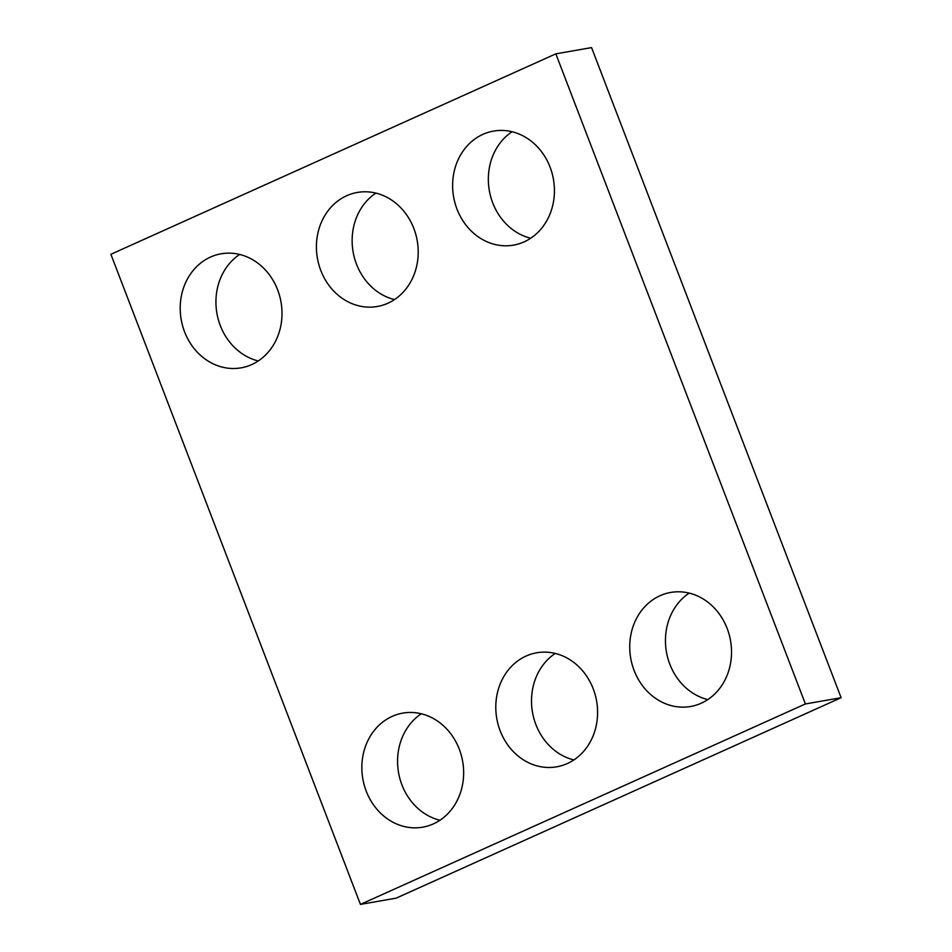 <?xml version="1.0" encoding="UTF-8"?>
<svg xmlns="http://www.w3.org/2000/svg" width="952" height="952" viewBox="0 0 952 952"><rect width="100%" height="100%" fill="white"/><g stroke="black" fill="none" stroke-linecap="round" stroke-linejoin="round"><path stroke-width="1.43" d="M805.392 703.956L555.837 53.847L110.884 254.291L360.439 904.4L805.392 703.956L841.116 697.709L591.561 47.6L555.837 53.847M841.116 697.709L396.163 898.152L360.439 904.4M258.289 360.939A57.882 50.67 80.1 0 1 216.913 313.315A57.882 50.67 80.1 0 1 239.654 254.458M251.733 364.568A57.882 50.67 80.1 0 1 241.094 367.841A57.882 50.67 80.1 0 1 181.189 319.563A57.882 50.67 80.1 0 1 221.126 253.803A57.882 50.67 80.1 0 1 279.626 295.882A57.882 50.67 80.1 0 1 251.733 364.568M394.497 299.582A57.882 50.67 80.1 0 1 353.121 251.947A57.882 50.67 80.1 0 1 375.862 193.101M387.952 303.2A57.882 50.67 80.1 0 1 377.301 306.485A57.882 50.67 80.1 0 1 317.397 258.206A57.882 50.67 80.1 0 1 357.333 192.447A57.882 50.67 80.1 0 1 415.834 234.525A57.882 50.67 80.1 0 1 387.952 303.2M530.704 238.226A57.882 50.67 80.1 0 1 489.328 190.59A57.882 50.67 80.1 0 1 512.069 131.733M524.159 241.844A57.882 50.67 80.1 0 1 513.509 245.128A57.882 50.67 80.1 0 1 453.604 196.838A57.882 50.67 80.1 0 1 493.552 131.09A57.882 50.67 80.1 0 1 552.053 173.169A57.882 50.67 80.1 0 1 524.159 241.844M439.931 820.267A57.882 50.67 80.1 0 1 398.555 772.631A57.882 50.67 80.1 0 1 421.296 713.774M433.386 823.885A57.882 50.67 80.1 0 1 422.736 827.169A57.882 50.67 80.1 0 1 362.831 778.879A57.882 50.67 80.1 0 1 402.767 713.131A57.882 50.67 80.1 0 1 461.268 755.21A57.882 50.67 80.1 0 1 433.386 823.885M573.866 759.922A57.882 50.67 80.1 0 1 532.489 712.298A57.882 50.67 80.1 0 1 555.23 653.441M567.321 763.552A57.882 50.67 80.1 0 1 556.67 766.824A57.882 50.67 80.1 0 1 496.777 718.546A57.882 50.67 80.1 0 1 536.714 652.786A57.882 50.67 80.1 0 1 595.214 694.865A57.882 50.67 80.1 0 1 567.321 763.552M707.812 699.589A57.882 50.67 80.1 0 1 666.436 651.953A57.882 50.67 80.1 0 1 689.165 593.108M701.255 703.207A57.882 50.67 80.1 0 1 690.605 706.491A57.882 50.67 80.1 0 1 630.712 658.213A57.882 50.67 80.1 0 1 670.648 592.453A57.882 50.67 80.1 0 1 729.149 634.532A57.882 50.67 80.1 0 1 701.255 703.207"/></g></svg>
